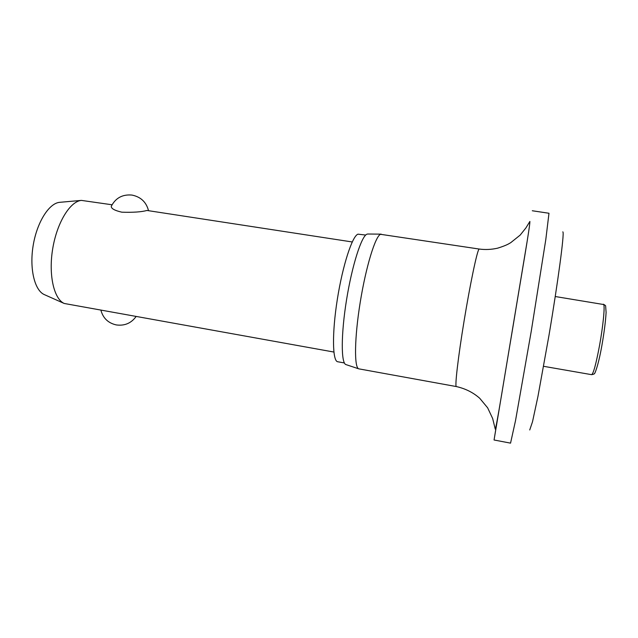 <?xml version="1.0" encoding="UTF-8"?>
<svg xmlns="http://www.w3.org/2000/svg" width="638" height="638" viewBox="0 0 638 638"><rect width="100%" height="100%" fill="white"/><g stroke="black" fill="none" stroke-linecap="round" stroke-linejoin="round"><path stroke-width="0.96" d="M562.812 231.833L562.971 232.049C564.311 234.234 558.17 280.752 549.015 335.157L537.97 396.35L532.515 421.75L529.731 429.956M532.291 210.755L548.983 213.259L545.809 239.497L531.231 331.353L515.528 420.594L510.552 443.139L494.059 439.997L526.964 242.408M494.777 435.571L497.297 420.322M479.258 249.051L380.559 234.305C375.383 236.068 365.965 266.604 360.231 302.237C354.441 337.877 354.09 367.64 358.755 368.836L456.322 386.556C465.405 388.606 473.205 392.506 479.72 398.279L487.631 407.802L492.664 418.52L495.248 429.111C496.683 426.328 504.243 378.143 512.968 326.776C521.334 275.632 530.13 225.9 529.883 221.442L525.903 227.925L520.185 235.087L510.791 242.623C509.26 243.453 507.306 245.159 497.696 248.15C491.563 249.562 485.422 249.865 479.258 249.051L478.931 249.291C476.969 251.587 470.182 283.862 464.145 320.603C458.092 357.352 454.703 386.835 456.322 386.556M367.823 234.018L367.002 234.17C361.555 235.877 352.064 265.408 346.538 299.876C340.947 334.344 340.995 363.269 345.924 364.577L346.035 364.617M365.71 235.055L357.998 234.162C352.336 235.837 342.686 265.304 337.335 299.31C331.927 333.323 332.446 361.299 337.733 361.754L344.384 362.95M112.041 204.774L81.393 200.396C70.116 201.345 57.021 222.542 52.731 248.581C48.336 274.603 53.847 298.903 64.199 303.465L333.881 352.048M352.24 241.961L146.963 210.46C141.508 211.976 133.135 212.55 121.842 212.191C114.553 210.5 111.044 208.522 111.307 206.257L111.427 205.994M59.948 202.302L59.613 202.334C49.038 203.243 37.02 222.152 33.2 245.327C29.292 268.478 34.524 290.274 44.229 294.565L44.604 294.732M555.243 296.526L603.7 304.541C605.007 306.631 603.038 326.489 599.497 345.74C596.028 364.075 593.404 373.716 591.609 374.666C593.723 374.283 594.68 373.852 594.496 373.382C594.377 374.745 598.069 366.994 601.841 345.78M367.703 234.018L381.221 234.154M100.963 310.403C103.133 318.25 108.237 323.091 116.283 324.925C124.53 326.026 131.101 323.275 135.99 316.663M148.455 210.404C146.174 201.975 140.687 196.863 132.002 195.076C122.528 194.207 115.63 197.939 111.307 206.257M44.229 294.565L64.199 303.465M59.613 202.334L81.393 200.396M543.6 366.308L591.609 374.666M601.849 345.748C604.226 332.071 605.645 320.946 606.1 312.381L605.645 306.28C605.964 305.921 605.207 305.227 603.365 304.206M345.924 364.577L358.755 368.836"/></g></svg>
